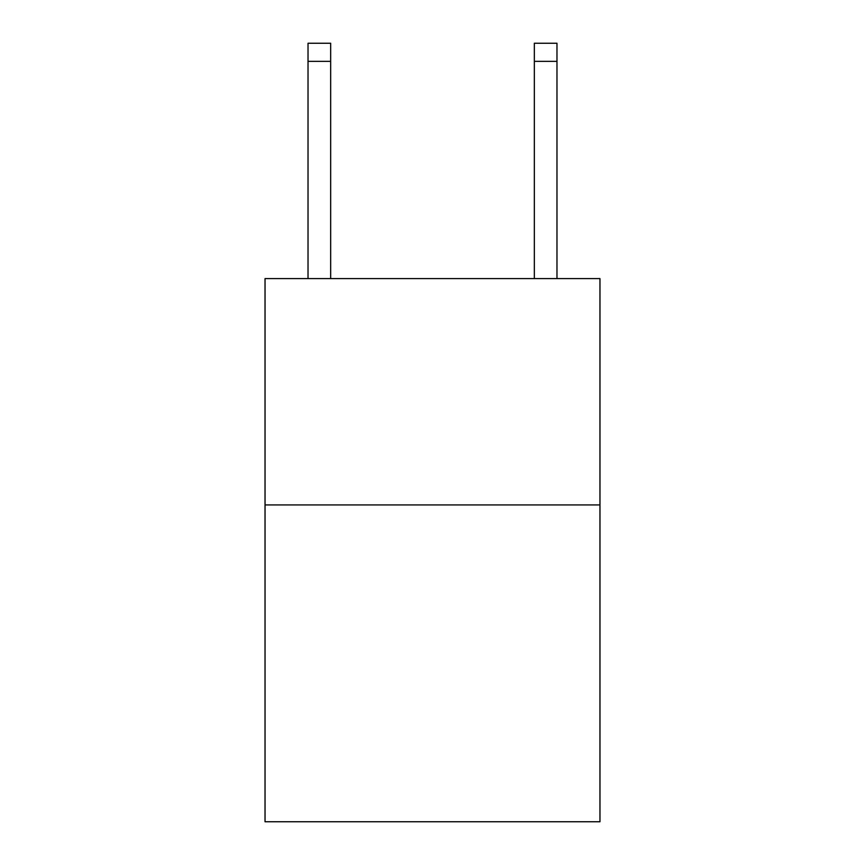 <?xml version="1.0" encoding="UTF-8"?>
<svg xmlns="http://www.w3.org/2000/svg" width="865" height="865" viewBox="0 0 865 865"><rect width="100%" height="100%" fill="white"/><g stroke="black" fill="none" stroke-linecap="round" stroke-linejoin="round"><path stroke-width="1.3" d="M599.964 504.922L599.964 821.75L265.036 821.75L265.036 278.606L599.964 278.606L599.964 504.922L265.036 504.922M534.343 278.606L534.343 43.25L556.974 43.25L556.974 278.606M534.343 43.25L556.974 43.25L534.343 43.25M330.657 278.606L330.657 61.35L308.026 61.35L308.026 43.25L330.657 43.25L330.657 61.35M308.026 278.606L308.026 61.35M330.657 43.25L308.026 43.25M534.343 61.35L556.974 61.35"/></g></svg>
